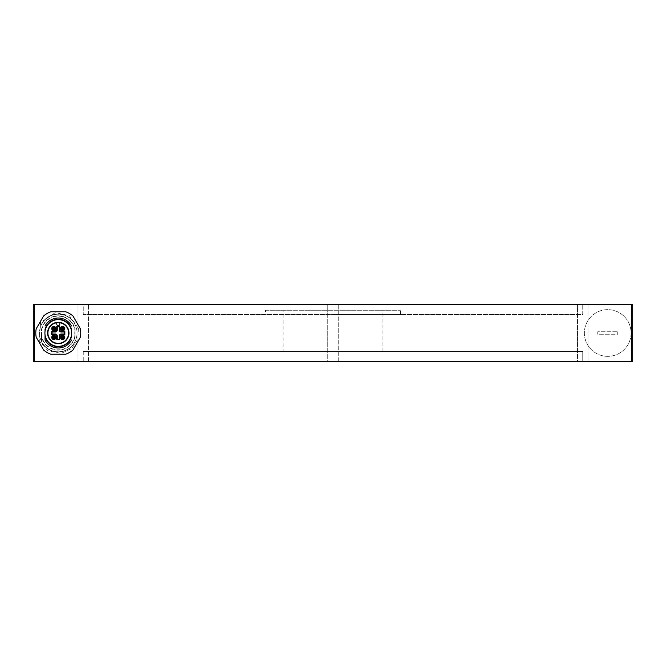 <?xml version="1.0" encoding="UTF-8"?>
<svg xmlns="http://www.w3.org/2000/svg" width="666" height="666" viewBox="0 0 666 666"><rect width="100%" height="100%" fill="white"/><g stroke="black" fill="none" stroke-linecap="round" stroke-linejoin="round"><path stroke-width="0.5" stroke-dasharray="3.33 2.5" d="M83.25 351.481L83.25 361.721L83.25 351.481L582.75 351.481L582.75 361.721L582.75 351.481L83.25 351.481M582.75 361.721L83.25 361.721L582.75 361.721M34.549 304.279L33.3 304.279L33.3 361.721L34.549 361.721L34.549 304.279L631.451 304.279L631.451 361.721L632.7 361.721L632.7 304.279L631.451 304.279M34.549 361.721L631.451 361.721M607.725 356.352A23.352 23.352 0 0 1 587.504 321.32A23.352 23.352 0 0 1 627.946 321.32A23.352 23.352 0 0 1 607.725 356.352A23.352 23.352 0 0 0 631.077 333A23.352 23.352 0 0 0 607.725 309.648A23.352 23.352 0 0 0 584.373 333A23.352 23.352 0 0 0 607.725 356.352M582.75 314.519L582.75 304.279L83.25 304.279L83.25 314.519L83.25 304.279L582.75 304.279L582.75 314.519L83.25 314.519L582.75 314.519M577.505 304.279L587.995 304.279L577.505 304.279L587.995 304.279L577.505 304.279L577.505 361.721L587.995 361.721L577.505 361.721L587.995 361.721L577.505 361.721L577.505 304.279M327.755 304.279L338.245 304.279L327.755 304.279L338.245 304.279L327.755 304.279L327.755 361.721L338.245 361.721L327.755 361.721L338.245 361.721L327.755 361.721L327.755 304.279M78.005 304.279L88.495 304.279L78.005 304.279L88.495 304.279L78.005 304.279L78.005 361.721L88.495 361.721L78.005 361.721L88.495 361.721L78.005 361.721L78.005 304.279M617.715 331.751L617.715 334.249L597.735 334.249L597.735 331.751L617.715 331.751L597.735 331.751L597.735 334.249L617.715 334.249L617.715 331.751M333 314.519L400.433 314.519L333 314.519M283.05 310.273L382.95 310.273L283.05 310.273L283.05 351.481L382.95 351.481L283.05 351.481M265.567 310.273L400.433 310.273L265.567 310.273L265.567 314.519M587.995 361.721L587.995 304.279L587.995 361.721M338.245 361.721L338.245 304.279L338.245 361.721M88.495 361.721L88.495 304.279L88.495 361.721M45.038 336.671L45.038 335.231A13.42 13.42 0 0 0 71.512 335.231L71.512 330.769A13.42 13.42 0 0 0 45.038 330.769L45.038 335.231A13.42 13.42 0 0 0 71.512 335.231L71.512 336.671M43.581 350.016L36.197 337.212A22.477 22.477 0 0 1 36.197 328.788L43.581 315.984A22.477 22.477 0 0 1 50.891 311.771L65.659 311.771A22.477 22.477 0 0 1 72.969 315.984L80.353 328.788A22.477 22.477 0 0 1 80.353 337.212L72.969 350.016A22.477 22.477 0 0 1 65.659 354.229L50.891 354.229A22.477 22.477 0 0 1 43.581 350.016M71.512 329.329L71.512 330.769A13.42 13.42 0 0 0 45.038 330.769L45.038 329.329M64.952 321.428A13.362 13.362 0 0 0 45.038 331.177L45.038 334.823A13.362 13.362 0 0 0 71.512 334.823L71.512 331.177A13.362 13.362 0 0 0 64.96 321.428M48.884 349.267A18.781 18.781 0 0 0 77.056 333A18.781 18.781 0 0 0 48.884 316.733A18.781 18.781 0 0 0 48.884 349.267A18.781 18.781 0 0 0 76.565 328.754A18.781 18.781 0 0 0 47.095 317.915A18.781 18.781 0 0 0 48.884 349.267M45.038 325.974A14.985 14.985 0 0 1 71.512 325.974M71.512 334.823A13.362 13.362 0 0 0 71.512 331.177M45.038 340.026A14.985 14.985 0 0 0 71.512 340.026M45.038 331.177A13.362 13.362 0 0 0 45.038 334.823M75.008 336.888L75.008 329.112A17.183 17.183 0 0 0 41.542 329.112L41.542 336.888A17.183 17.183 0 0 0 75.008 336.888L75.008 331.31A16.817 16.817 0 0 0 41.542 331.31L41.542 329.112M75.008 329.112L75.008 324.042A18.981 18.981 0 0 0 41.542 324.042A18.981 18.981 0 0 1 75.008 324.042L75.008 331.31M75.008 336.055L75.008 329.445L75.008 336.055M41.542 336.888L41.542 341.958A18.981 18.981 0 0 0 75.008 341.958A18.981 18.981 0 0 1 41.542 341.958L41.542 331.31M74.758 329.445L74.758 329.945L74.758 329.445M41.542 334.69A16.817 16.817 0 0 0 75.008 334.69M74.758 333.608L75.008 334.215L74.758 333.608M74.758 335.373L75.008 333.391L74.758 335.373M74.758 332.484L75.008 330.211L74.758 332.484M74.758 332.659L75.008 332.051L74.758 332.659M74.758 332.592L74.758 333.674L75.008 332.592M54.67 327.181A1.623 1.623 0 0 0 52.239 328.588A1.623 1.623 0 0 0 54.67 329.995A1.623 1.623 0 0 0 54.67 327.181A1.623 1.623 0 0 0 52.239 328.588A1.623 1.623 0 0 0 54.67 329.995A1.623 1.623 0 0 0 54.67 327.181M63.503 327.181A1.623 1.623 0 0 0 61.064 328.588A1.623 1.623 0 0 0 63.503 329.995A1.623 1.623 0 0 0 63.503 327.181A1.623 1.623 0 0 0 61.064 328.588A1.623 1.623 0 0 0 63.503 329.995A1.623 1.623 0 0 0 63.503 327.181M63.503 336.005A1.623 1.623 0 0 0 61.064 337.412A1.623 1.623 0 0 0 63.503 338.819A1.623 1.623 0 0 0 63.503 336.005A1.623 1.623 0 0 0 61.064 337.412A1.623 1.623 0 0 0 63.503 338.819A1.623 1.623 0 0 0 63.503 336.005M54.67 336.005A1.623 1.623 0 0 0 52.239 337.412A1.623 1.623 0 0 0 54.67 338.819A1.623 1.623 0 0 0 54.67 336.005A1.623 1.623 0 0 0 52.239 337.412A1.623 1.623 0 0 0 54.67 338.819A1.623 1.623 0 0 0 54.67 336.005M56.777 322.744A10.365 10.365 0 0 0 49.559 338.611A10.365 10.365 0 0 0 66.991 338.611A10.365 10.365 0 0 0 59.773 322.744L59.773 324.134A1.499 1.499 0 0 1 58.275 325.632A1.499 1.499 0 0 1 56.777 324.134L56.777 322.744M54.92 326.748A2.123 2.123 0 0 0 51.74 328.588A2.123 2.123 0 0 0 54.92 330.428A2.123 2.123 0 0 0 54.92 326.748M54.92 335.572A2.123 2.123 0 0 0 51.74 337.412A2.123 2.123 0 0 0 54.92 339.252A2.123 2.123 0 0 0 54.92 335.572M63.753 335.572A2.123 2.123 0 0 0 60.564 337.412A2.123 2.123 0 0 0 63.753 339.252A2.123 2.123 0 0 0 63.753 335.572M63.753 326.748A2.123 2.123 0 0 0 60.564 328.588A2.123 2.123 0 0 0 63.753 330.428A2.123 2.123 0 0 0 63.753 326.748M61.272 333.999A1.998 1.998 0 0 0 59.274 335.997M64.436 333.999A6.244 6.244 0 0 0 64.436 332.001M59.274 330.003A1.998 1.998 0 0 0 61.272 332.001M59.274 326.84A6.244 6.244 0 0 0 57.276 326.84M55.278 332.001A1.998 1.998 0 0 0 57.276 330.003M52.114 332.001A6.244 6.244 0 0 0 52.114 333.999M57.276 335.997A1.998 1.998 0 0 0 55.278 333.999M57.276 339.161A6.244 6.244 0 0 0 59.274 339.161M400.433 314.519L400.433 310.273M382.95 351.481L382.95 310.273M78.347 328.338L77.889 339.319L71.853 348.493L61.222 353.396L47.877 350.791L39.261 340.934L40.543 322.51L55.328 312.604L69.389 315.651L78.347 328.338"/><path stroke-width="1" d="M33.3 304.279L34.549 304.279L34.549 361.721L33.3 361.721L33.3 304.279M631.451 304.279L632.7 304.279L632.7 361.721L631.451 361.721L631.451 304.279L34.549 304.279M631.451 361.721L34.549 361.721M53.313 338.37A1.099 1.099 0 0 0 54.962 337.412A1.099 1.099 0 0 0 53.313 336.463A1.099 1.099 0 0 0 53.313 338.37M62.138 338.37A1.099 1.099 0 0 0 63.786 337.412A1.099 1.099 0 0 0 62.138 336.463A1.099 1.099 0 0 0 62.138 338.37M62.138 329.537A1.099 1.099 0 0 0 63.786 328.588A1.099 1.099 0 0 0 62.138 327.63A1.099 1.099 0 0 0 62.138 329.537M53.313 329.537A1.099 1.099 0 0 0 54.962 328.588A1.099 1.099 0 0 0 53.313 327.63A1.099 1.099 0 0 0 53.313 329.537M50.891 354.229A22.477 22.477 0 0 1 43.581 350.016L36.197 337.212A22.477 22.477 0 0 1 36.197 328.788L43.581 315.984A22.477 22.477 0 0 1 50.891 311.771L65.659 311.771A22.477 22.477 0 0 1 72.969 315.984L80.353 328.788A22.477 22.477 0 0 1 80.353 337.212L72.969 350.016A22.477 22.477 0 0 1 65.659 354.229L50.891 354.229M45.038 331.177L45.038 329.329A13.736 13.736 0 0 1 71.512 329.329L71.512 331.177M71.512 334.823L71.512 336.671A13.736 13.736 0 0 1 45.038 336.671L45.038 334.823M45.038 340.026L45.038 336.671L45.038 340.026A14.985 14.985 0 0 0 71.512 340.026M45.038 325.974A14.985 14.985 0 0 1 71.512 325.974M64.952 321.428A13.362 13.362 0 0 1 64.96 344.572A13.362 13.362 0 0 1 44.913 333A13.362 13.362 0 0 1 64.952 321.428M63.628 323.734A10.698 10.698 0 0 1 63.628 342.266A10.698 10.698 0 0 1 47.577 333A10.698 10.698 0 0 1 63.628 323.734M63.461 324.026A10.365 10.365 0 0 0 48.926 337.471A10.365 10.365 0 0 0 65.31 340.609A10.365 10.365 0 0 0 63.461 324.026M59.773 322.744L59.773 324.134A1.499 1.499 0 0 1 58.275 325.632A1.499 1.499 0 0 1 56.777 324.134L56.777 322.744M54.92 326.748A2.123 2.123 0 0 1 54.92 330.428A2.123 2.123 0 0 1 51.74 328.588A2.123 2.123 0 0 1 54.92 326.748M54.92 335.572A2.123 2.123 0 0 1 54.92 339.252A2.123 2.123 0 0 1 51.74 337.412A2.123 2.123 0 0 1 54.92 335.572M63.753 335.572A2.123 2.123 0 0 1 63.753 339.252A2.123 2.123 0 0 1 60.564 337.412A2.123 2.123 0 0 1 63.753 335.572M63.753 326.748A2.123 2.123 0 0 1 63.753 330.428A2.123 2.123 0 0 1 60.564 328.588A2.123 2.123 0 0 1 63.753 326.748M51.698 334.499L51.698 331.502L55.278 331.502L56.777 330.003L56.777 326.423L59.773 326.423L60.215 331.06L64.852 331.502L64.852 334.499L61.272 334.499L59.274 335.997L59.274 339.161L59.773 339.577L56.777 339.577L57.276 339.161L57.276 335.997A1.998 1.998 0 0 0 55.278 333.999L52.114 333.999A6.244 6.244 0 0 1 52.114 332.001L55.278 332.001A1.998 1.998 0 0 0 57.276 330.003L57.276 326.84A6.244 6.244 0 0 1 59.274 326.84L59.274 330.003A1.998 1.998 0 0 0 61.272 332.001L64.436 332.001A6.244 6.244 0 0 1 64.436 333.999L61.272 333.999A1.998 1.998 0 0 0 59.274 335.997L59.274 339.161A6.244 6.244 0 0 1 57.276 339.161L57.276 335.997L56.335 334.94L51.698 334.499L52.114 333.999L55.278 333.999L55.278 334.499M64.852 334.499L64.436 333.999L61.272 333.999L61.272 334.499M64.852 331.502L64.436 332.001L61.272 332.001L61.272 331.502M59.773 326.423L59.274 326.84L59.274 330.003L59.773 330.003M56.777 326.423L57.276 326.84L57.276 330.003L56.777 330.003M51.698 331.502L52.114 332.001L55.278 332.001L55.278 331.502M54.487 327.505A1.249 1.249 0 0 0 52.614 328.588A1.249 1.249 0 0 0 54.487 329.67A1.249 1.249 0 0 0 54.487 327.505A1.249 1.249 0 0 1 54.487 329.67A1.249 1.249 0 0 1 52.614 328.588A1.249 1.249 0 0 1 54.487 327.505M54.487 336.33A1.249 1.249 0 0 0 52.614 337.412A1.249 1.249 0 0 0 54.487 338.495A1.249 1.249 0 0 0 54.487 336.33A1.249 1.249 0 0 1 54.487 338.495A1.249 1.249 0 0 1 52.614 337.412A1.249 1.249 0 0 1 54.487 336.33M63.312 336.33A1.249 1.249 0 0 0 61.438 337.412A1.249 1.249 0 0 0 63.312 338.495A1.249 1.249 0 0 0 63.312 336.33A1.249 1.249 0 0 1 63.312 338.495A1.249 1.249 0 0 1 61.438 337.412A1.249 1.249 0 0 1 63.312 336.33M63.312 327.505A1.249 1.249 0 0 0 61.438 328.588A1.249 1.249 0 0 0 63.312 329.67A1.249 1.249 0 0 0 63.312 327.505A1.249 1.249 0 0 1 63.312 329.67A1.249 1.249 0 0 1 61.438 328.588A1.249 1.249 0 0 1 63.312 327.505M53.646 337.787A0.433 0.433 0 0 1 53.646 337.046A0.433 0.433 0 0 1 54.287 337.412A0.433 0.433 0 0 1 53.646 337.787M62.479 337.787A0.433 0.433 0 0 1 62.479 337.046A0.433 0.433 0 0 1 63.12 337.412A0.433 0.433 0 0 1 62.479 337.787M62.479 328.954A0.433 0.433 0 0 1 62.479 328.213A0.433 0.433 0 0 1 63.12 328.588A0.433 0.433 0 0 1 62.479 328.954M53.646 328.954A0.433 0.433 0 0 1 53.646 328.213A0.433 0.433 0 0 1 54.287 328.588A0.433 0.433 0 0 1 53.646 328.954M56.777 339.577L56.777 335.997M59.773 335.997L59.773 339.577"/></g></svg>
